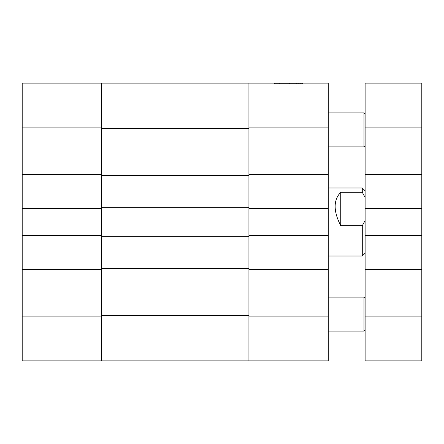 <?xml version="1.0" encoding="UTF-8"?>
<svg xmlns="http://www.w3.org/2000/svg" width="444" height="444" viewBox="0 0 444 444"><rect width="100%" height="100%" fill="white"/><g stroke="black" fill="none" stroke-linecap="round" stroke-linejoin="round"><path stroke-width="0.67" d="M302.769 83.838L302.769 83.133L274.431 83.133L274.431 83.838L302.769 83.838L302.769 83.133L328.277 83.133L328.277 127.911L248.923 127.911L248.923 174.387L328.277 174.387L328.277 127.911M328.277 174.387L328.277 208.397L248.923 208.397L248.923 235.603L328.277 235.603L328.277 208.397M328.277 316.089L328.277 360.867L248.923 360.867L248.923 316.089L328.277 316.089L328.277 235.603M328.277 269.613L248.923 269.613L248.923 316.089L248.923 236.735L101.554 236.735L101.554 315.523L248.923 315.523M248.923 236.735L248.923 83.133L274.431 83.133L274.431 83.838M300.144 83.133L300.144 83.838M298.829 83.133L298.829 83.838M296.22 83.133L296.22 83.838M289.477 83.133L289.477 83.838M279.276 83.133L279.276 83.838M248.923 128.477L101.554 128.477L101.554 236.735M101.554 128.477L101.554 127.911L22.2 127.911L22.2 83.133L248.923 83.133M248.923 360.867L22.2 360.867L22.2 316.089L101.554 316.089L101.554 315.523M248.923 207.265L101.554 207.265M248.923 268.476L101.554 268.476M248.923 175.524L101.554 175.524M22.2 316.089L22.2 127.911M101.554 360.867L101.554 269.613L22.2 269.613M101.554 83.133L101.554 174.387L22.2 174.387M22.2 235.603L101.554 235.603L101.554 208.397L22.2 208.397M328.277 256.01L362.287 256.01L362.287 225.719L340.748 225.719C333.283 211.161 333.283 200.022 340.748 192.302L362.287 192.302L362.287 187.99L365.118 190.826M362.287 192.302L365.118 197.469M365.118 220.551L362.287 225.719M340.748 192.302L340.748 225.719M328.277 146.897L363.986 146.897L363.986 112.887L365.118 114.025M365.118 127.911L365.118 83.133L421.8 83.133L421.8 127.911L365.118 127.911L365.118 235.603L421.8 235.603L421.8 127.911M421.8 316.089L421.8 360.867L365.118 360.867L365.118 316.089L421.8 316.089L421.8 235.603M365.118 235.603L365.118 316.089M365.118 208.397L421.8 208.397M365.118 174.387L421.8 174.387M365.118 269.613L421.8 269.613M365.118 329.975L363.986 331.113L363.986 297.103L328.277 297.103M328.277 187.99L362.287 187.99M365.118 253.174L362.287 256.01M328.277 112.887L363.986 112.887M365.118 145.765L363.986 146.897M328.277 331.113L363.986 331.113M365.118 298.235L363.986 297.103"/></g></svg>
